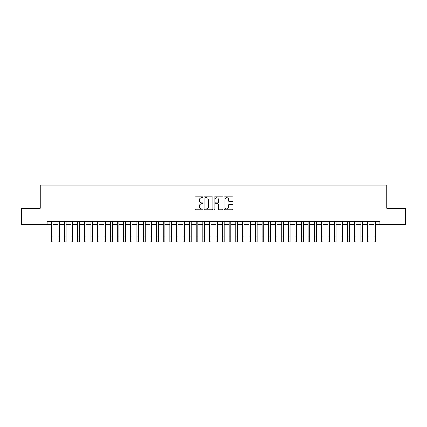 <?xml version="1.0" encoding="UTF-8"?>
<svg xmlns="http://www.w3.org/2000/svg" width="427" height="427" viewBox="0 0 427 427"><rect width="100%" height="100%" fill="white"/><g stroke="black" fill="none" stroke-linecap="round" stroke-linejoin="round"><path stroke-width="0.64" d="M202.964 197.295A0.454 0.454 0 0 0 202.51 196.842L195.641 196.842A0.646 0.646 0 0 0 194.995 197.487L194.995 209.129A0.646 0.646 0 0 0 195.641 209.774L202.51 209.774A0.454 0.454 0 0 0 202.964 209.321A0.454 0.454 0 0 0 202.51 208.867L201.619 208.867A2.071 2.071 0 0 1 199.553 206.801L199.553 205.83A2.071 2.071 0 0 1 201.619 203.759L202.51 203.759A0.454 0.454 0 0 0 202.964 203.305A0.454 0.454 0 0 0 202.51 202.857L201.619 202.857A2.071 2.071 0 0 1 199.553 200.786L199.553 199.815A2.071 2.071 0 0 1 201.619 197.749L202.51 197.749A0.454 0.454 0 0 0 202.964 197.295M232.395 201.4A0.646 0.646 0 0 0 233.041 200.754L233.041 197.487A0.646 0.646 0 0 0 232.395 196.842L224.762 196.842A0.646 0.646 0 0 0 224.116 197.487L224.116 209.129A0.646 0.646 0 0 0 224.762 209.774L232.395 209.774A0.646 0.646 0 0 0 233.041 209.129L233.041 205.184A0.646 0.646 0 0 0 232.395 204.538L229.128 204.538A0.646 0.646 0 0 0 228.482 205.184L228.482 207.138A1.729 1.729 0 0 1 226.753 208.867A1.729 1.729 0 0 1 225.024 207.138L225.024 199.478A1.729 1.729 0 0 1 226.753 197.749A1.729 1.729 0 0 1 228.482 199.478L228.482 200.754A0.646 0.646 0 0 0 229.128 201.4L232.395 201.4M47.2 224.714L21.35 224.714L21.35 208.248L40.287 208.248L40.287 185.195L386.713 185.195L386.713 208.248L405.65 208.248L405.65 224.714L379.8 224.714L379.8 221.421L47.2 221.421L47.2 224.714L51.315 224.714M212.934 197.487A0.646 0.646 0 0 0 212.288 196.842L204.661 196.842A0.646 0.646 0 0 0 204.015 197.487L204.015 209.129A0.646 0.646 0 0 0 204.661 209.774L212.288 209.774A0.646 0.646 0 0 0 212.934 209.129L212.934 197.487M214.712 196.842L222.339 196.842A0.646 0.646 0 0 1 222.985 197.487L222.985 209.129A0.646 0.646 0 0 1 222.339 209.774L219.078 209.774A0.646 0.646 0 0 1 218.432 209.129L218.432 204.405A0.646 0.646 0 0 0 217.781 203.759L215.619 203.759A0.646 0.646 0 0 0 214.973 204.405L214.973 209.321A0.454 0.454 0 0 1 214.519 209.774A0.454 0.454 0 0 1 214.066 209.321L214.066 197.487A0.646 0.646 0 0 1 214.712 196.842M52.964 224.714L57.901 224.714M59.55 224.714L64.488 224.714M66.137 224.714L71.074 224.714M72.723 224.714L77.661 224.714M79.31 224.714L84.247 224.714M85.896 224.714L90.834 224.714M92.478 224.714L97.42 224.714M99.064 224.714L104.007 224.714M105.65 224.714L110.593 224.714M112.237 224.714L117.179 224.714M118.823 224.714L123.766 224.714M125.41 224.714L130.352 224.714M131.996 224.714L136.939 224.714M138.583 224.714L143.52 224.714M145.169 224.714L150.107 224.714M151.756 224.714L156.693 224.714M158.342 224.714L163.279 224.714M164.929 224.714L169.866 224.714M171.515 224.714L176.452 224.714M178.102 224.714L183.039 224.714M184.688 224.714L189.625 224.714M191.269 224.714L196.212 224.714M197.856 224.714L202.798 224.714M204.442 224.714L209.385 224.714M211.029 224.714L215.971 224.714M217.615 224.714L222.558 224.714M224.202 224.714L229.144 224.714M230.788 224.714L235.731 224.714M237.375 224.714L242.312 224.714M243.961 224.714L248.898 224.714M250.548 224.714L255.485 224.714M257.134 224.714L262.071 224.714M263.721 224.714L268.658 224.714M270.307 224.714L275.244 224.714M276.893 224.714L281.831 224.714M283.48 224.714L288.417 224.714M290.061 224.714L295.004 224.714M296.648 224.714L301.59 224.714M303.234 224.714L308.177 224.714M309.821 224.714L314.763 224.714M316.407 224.714L321.35 224.714M322.993 224.714L327.936 224.714M329.58 224.714L334.522 224.714M336.166 224.714L341.104 224.714M342.753 224.714L347.69 224.714M349.339 224.714L354.277 224.714M355.926 224.714L360.863 224.714M362.512 224.714L367.45 224.714M369.099 224.714L374.036 224.714M375.685 224.714L379.8 224.714M205.371 197.749A0.454 0.454 0 0 0 204.917 198.203L204.917 208.413A0.454 0.454 0 0 0 205.371 208.867L206.31 208.867A2.071 2.071 0 0 0 208.376 206.801L208.376 199.815A2.071 2.071 0 0 0 206.31 197.749L205.371 197.749M218.432 199.51A1.729 1.729 0 0 0 216.702 197.781A1.729 1.729 0 0 0 214.973 199.51L214.973 202.211A0.646 0.646 0 0 0 215.619 202.857L217.781 202.857A0.646 0.646 0 0 0 218.432 202.211L218.432 199.51M51.315 236.862L52.964 236.862L52.964 241.805L51.315 241.805L51.315 221.421M52.964 236.862L52.964 221.421M57.901 236.862L59.55 236.862L59.55 241.805L57.901 241.805L57.901 221.421M59.55 236.862L59.55 221.421M64.488 236.862L66.137 236.862L66.137 241.805L64.488 241.805L64.488 221.421M66.137 236.862L66.137 221.421M71.074 236.862L72.723 236.862L72.723 241.805L71.074 241.805L71.074 221.421M72.723 236.862L72.723 221.421M77.661 236.862L79.31 236.862L79.31 241.805L77.661 241.805L77.661 221.421M79.31 236.862L79.31 221.421M84.247 236.862L85.896 236.862L85.896 241.805L84.247 241.805L84.247 221.421M85.896 236.862L85.896 221.421M90.834 236.862L92.478 236.862L92.478 241.805L90.834 241.805L90.834 221.421M92.478 236.862L92.478 221.421M97.42 236.862L99.064 236.862L99.064 241.805L97.42 241.805L97.42 221.421M99.064 236.862L99.064 221.421M104.007 236.862L105.65 236.862L105.65 241.805L104.007 241.805L104.007 221.421M105.65 236.862L105.65 221.421M110.593 236.862L112.237 236.862L112.237 241.805L110.593 241.805L110.593 221.421M112.237 236.862L112.237 221.421M117.179 236.862L118.823 236.862L118.823 241.805L117.179 241.805L117.179 221.421M118.823 236.862L118.823 221.421M123.766 236.862L125.41 236.862L125.41 241.805L123.766 241.805L123.766 221.421M125.41 236.862L125.41 221.421M130.352 236.862L131.996 236.862L131.996 241.805L130.352 241.805L130.352 221.421M131.996 236.862L131.996 221.421M136.939 236.862L138.583 236.862L138.583 241.805L136.939 241.805L136.939 221.421M138.583 236.862L138.583 221.421M143.52 236.862L145.169 236.862L145.169 241.805L143.52 241.805L143.52 221.421M145.169 236.862L145.169 221.421M150.107 236.862L151.756 236.862L151.756 241.805L150.107 241.805L150.107 221.421M151.756 236.862L151.756 221.421M156.693 236.862L158.342 236.862L158.342 241.805L156.693 241.805L156.693 221.421M158.342 236.862L158.342 221.421M163.279 236.862L164.929 236.862L164.929 241.805L163.279 241.805L163.279 221.421M164.929 236.862L164.929 221.421M169.866 236.862L171.515 236.862L171.515 241.805L169.866 241.805L169.866 221.421M171.515 236.862L171.515 221.421M176.452 236.862L178.102 236.862L178.102 241.805L176.452 241.805L176.452 221.421M178.102 236.862L178.102 221.421M183.039 236.862L184.688 236.862L184.688 241.805L183.039 241.805L183.039 221.421M184.688 236.862L184.688 221.421M189.625 236.862L191.269 236.862L191.269 241.805L189.625 241.805L189.625 221.421M191.269 236.862L191.269 221.421M196.212 236.862L197.856 236.862L197.856 241.805L196.212 241.805L196.212 221.421M197.856 236.862L197.856 221.421M202.798 236.862L204.442 236.862L204.442 241.805L202.798 241.805L202.798 221.421M204.442 236.862L204.442 221.421M209.385 236.862L211.029 236.862L211.029 241.805L209.385 241.805L209.385 221.421M211.029 236.862L211.029 221.421M215.971 236.862L217.615 236.862L217.615 241.805L215.971 241.805L215.971 221.421M217.615 236.862L217.615 221.421M222.558 236.862L224.202 236.862L224.202 241.805L222.558 241.805L222.558 221.421M224.202 236.862L224.202 221.421M229.144 236.862L230.788 236.862L230.788 241.805L229.144 241.805L229.144 221.421M230.788 236.862L230.788 221.421M235.731 236.862L237.375 236.862L237.375 241.805L235.731 241.805L235.731 221.421M237.375 236.862L237.375 221.421M242.312 236.862L243.961 236.862L243.961 241.805L242.312 241.805L242.312 221.421M243.961 236.862L243.961 221.421M248.898 236.862L250.548 236.862L250.548 241.805L248.898 241.805L248.898 221.421M250.548 236.862L250.548 221.421M255.485 236.862L257.134 236.862L257.134 241.805L255.485 241.805L255.485 221.421M257.134 236.862L257.134 221.421M262.071 236.862L263.721 236.862L263.721 241.805L262.071 241.805L262.071 221.421M263.721 236.862L263.721 221.421M268.658 236.862L270.307 236.862L270.307 241.805L268.658 241.805L268.658 221.421M270.307 236.862L270.307 221.421M275.244 236.862L276.893 236.862L276.893 241.805L275.244 241.805L275.244 221.421M276.893 236.862L276.893 221.421M281.831 236.862L283.48 236.862L283.48 241.805L281.831 241.805L281.831 221.421M283.48 236.862L283.48 221.421M288.417 236.862L290.061 236.862L290.061 241.805L288.417 241.805L288.417 221.421M290.061 236.862L290.061 221.421M295.004 236.862L296.648 236.862L296.648 241.805L295.004 241.805L295.004 221.421M296.648 236.862L296.648 221.421M301.59 236.862L303.234 236.862L303.234 241.805L301.59 241.805L301.59 221.421M303.234 236.862L303.234 221.421M308.177 236.862L309.821 236.862L309.821 241.805L308.177 241.805L308.177 221.421M309.821 236.862L309.821 221.421M314.763 236.862L316.407 236.862L316.407 241.805L314.763 241.805L314.763 221.421M316.407 236.862L316.407 221.421M321.35 236.862L322.993 236.862L322.993 241.805L321.35 241.805L321.35 221.421M322.993 236.862L322.993 221.421M327.936 236.862L329.58 236.862L329.58 241.805L327.936 241.805L327.936 221.421M329.58 236.862L329.58 221.421M334.522 236.862L336.166 236.862L336.166 241.805L334.522 241.805L334.522 221.421M336.166 236.862L336.166 221.421M341.104 236.862L342.753 236.862L342.753 241.805L341.104 241.805L341.104 221.421M342.753 236.862L342.753 221.421M347.69 236.862L349.339 236.862L349.339 241.805L347.69 241.805L347.69 221.421M349.339 236.862L349.339 221.421M354.277 236.862L355.926 236.862L355.926 241.805L354.277 241.805L354.277 221.421M355.926 236.862L355.926 221.421M360.863 236.862L362.512 236.862L362.512 241.805L360.863 241.805L360.863 221.421M362.512 236.862L362.512 221.421M367.45 236.862L369.099 236.862L369.099 241.805L367.45 241.805L367.45 221.421M369.099 236.862L369.099 221.421M374.036 236.862L375.685 236.862L375.685 241.805L374.036 241.805L374.036 221.421M375.685 236.862L375.685 221.421"/></g></svg>
